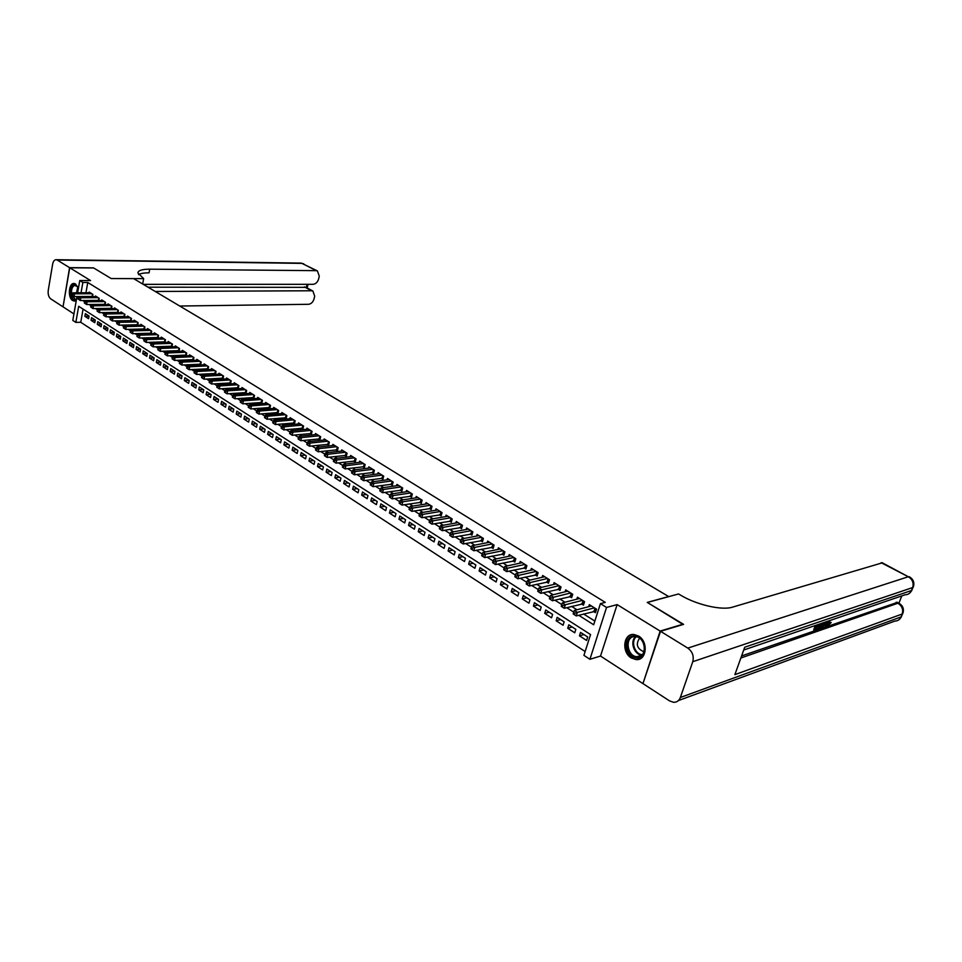<?xml version="1.0" encoding="UTF-8"?>
<svg xmlns="http://www.w3.org/2000/svg" width="962" height="962" viewBox="0 0 962 962"><rect width="100%" height="100%" fill="white"/><g stroke="black" fill="none" stroke-linecap="round" stroke-linejoin="round"><path stroke-width="1.44" d="M78.415 288.275L75.577 284.006L74.375 283.537C68.843 282.203 67.352 297.619 72.703 300.565L76.299 300.372M631.312 657.96L636.026 659.583C646.608 660.966 648.725 641.738 638.564 636.05L634.018 634.499C623.4 633.092 621.236 652.164 631.312 657.96M83.069 309.115L80.748 322.282L75.854 322.39L72.799 320.394L76.972 296.536M668.77 596.62L133.634 278.631L111.195 278.559L93.687 267.977L69.745 267.761L63.035 306.842L73.93 313.925M643.097 683.188L660.148 631.072L617.135 604.605L606.541 607.443L589.922 659.295L583.922 655.362L590.56 634.559L78.668 306.289L75.854 322.39M617.135 604.605L600.516 656.048L642.568 683.369M600.516 656.048L589.922 659.295M80.748 322.282L585.149 651.539M668.806 596.512L647.246 602.404L683.08 624.518M683.212 624.134L660.148 631.072M92.508 296.681L92.917 294.396L89.177 292.063L89.057 292.749M98.773 300.637L99.182 298.328L95.418 295.971L95.286 296.657M105.099 304.629L105.519 302.284L101.707 299.904L101.587 300.601M111.484 308.658L111.917 306.277L108.069 303.872L107.936 304.593M117.929 312.734L118.374 310.317L114.49 307.888L114.358 308.61M124.447 316.847L124.904 314.394L120.984 311.941L120.839 312.674M131.024 320.995L131.493 318.518L127.537 316.041L127.393 316.787M137.674 325.192L138.155 322.679L134.151 320.178L134.007 320.935M144.384 329.437L144.877 326.876L140.837 324.35L140.68 325.12M151.166 333.718L151.659 331.12L147.583 328.571L147.426 329.353M158.008 338.035L158.526 335.413L154.401 332.828L154.245 333.622M164.923 342.412L165.452 339.742L161.291 337.133L161.135 337.939M171.921 346.825L172.463 344.119L168.242 341.486L168.085 342.304M178.98 351.286L179.533 348.533L175.276 345.875L175.108 346.705M186.111 355.808L186.676 353.006L182.383 350.324L182.215 351.154M193.326 360.365L193.903 357.515L189.562 354.81L189.382 355.663M199.326 364.177L200.589 364.971L201.202 362.085L196.813 359.343L196.633 360.209M206.674 368.783L207.972 369.6L208.574 366.69L204.136 363.913L203.956 364.802M214.105 373.448L215.416 374.266L216.029 371.344L211.544 368.542L211.363 369.444M221.621 378.162L222.944 378.992L223.569 376.058L219.035 373.22L218.843 374.134M229.209 382.924L230.543 383.766L231.181 380.82L226.599 377.958L226.407 378.872M236.88 387.734L238.227 388.588L238.877 385.63L234.247 382.732L234.043 383.67M244.637 392.604L246.007 393.458L246.657 390.488L241.979 387.566L241.763 388.516M252.477 397.522L253.86 398.388L254.521 395.406L249.783 392.448L249.579 393.422M260.401 402.489L261.796 403.367L262.47 400.372L257.684 397.378L257.467 398.376M268.422 407.515L269.829 408.405L270.502 405.399L265.668 402.369L265.452 403.379M276.515 412.602L277.946 413.492L278.631 410.473L273.749 407.419L273.521 408.441M284.716 417.736L286.159 418.65L286.856 415.608L281.914 412.518L281.674 413.564M293.001 422.943L294.456 423.857L295.166 420.803L290.163 417.676L289.923 418.735M301.371 428.198L302.85 429.124L303.571 426.058L298.509 422.895L298.268 423.977M309.848 433.513L311.339 434.439L312.061 431.373L306.95 428.174L306.698 429.268M318.41 438.888L319.925 439.826L320.659 436.736L315.488 433.513L315.223 434.632M327.08 444.324L328.607 445.274L329.353 442.171L324.134 438.912L323.857 440.043M335.846 449.819L337.397 450.793L338.155 447.667L332.864 444.372L332.587 445.526M344.721 455.387L346.284 456.361L347.054 453.234L341.702 449.891L341.414 451.07M353.691 461.014L355.267 462L356.048 458.862L350.637 455.471L350.336 456.685M362.758 466.702L364.357 467.712L365.151 464.55L359.68 461.123L359.367 462.349M371.945 472.462L373.569 473.484L374.374 470.31L368.831 466.847L368.518 468.097M381.241 478.294L382.876 479.316L383.694 476.13L378.09 472.631L377.765 473.905M390.644 484.187L392.304 485.233L393.133 482.034L387.458 478.487L387.121 479.785M400.156 490.163L401.839 491.209L402.681 487.999L396.933 484.415L396.584 485.738M409.788 496.2L411.483 497.27L412.337 494.035L406.529 490.404L406.168 491.762M419.54 502.32L421.248 503.391L422.126 500.156L416.233 496.476L415.873 497.859M429.401 508.513L431.144 509.595L432.022 506.337L426.07 502.621L425.685 504.04M439.393 514.778L441.149 515.872L442.039 512.602L436.014 508.838L435.618 510.281M449.507 521.115L451.286 522.234L452.188 518.939L446.091 515.127L445.683 516.606M459.74 527.537L461.544 528.667L462.469 525.36L456.289 521.5L455.868 523.015M470.105 534.042L471.933 535.185L472.871 531.866L466.606 527.958L466.173 529.509M480.603 540.62L482.455 541.786L483.405 538.443L477.068 534.487L476.611 536.074M491.233 547.294L493.109 548.472L494.071 545.117L487.65 541.101L487.193 542.724M501.996 554.04L503.896 555.23L504.87 551.863L498.376 547.811L497.895 549.47M512.902 560.882L514.814 562.097L515.812 558.706L509.235 554.593L508.73 556.289M523.941 567.808L525.889 569.035L526.899 565.632L520.238 561.471L519.72 563.215M535.125 574.831L537.097 576.07L538.131 572.655L531.373 568.434L530.844 570.213M546.464 581.938L548.46 583.2L549.506 579.761L542.664 575.48L542.111 577.32M557.948 589.141L559.968 590.415L561.038 586.964L554.1 582.635L553.523 584.511M569.576 596.44L571.632 597.727L572.715 594.263L565.68 589.874L565.091 591.798M581.373 603.847L583.453 605.146L584.547 601.659L577.428 597.21L576.803 599.194M583.934 634.559L579.473 635.834L586.592 640.439L587.686 636.988L580.555 632.395L579.473 635.834M572.198 627.008L567.724 628.246L574.759 632.792L575.841 629.352L568.795 624.819L567.724 628.246M560.618 619.564L556.144 620.767L563.071 625.24L564.141 621.825L557.19 617.351L556.144 620.767M549.194 612.205L544.708 613.371L551.551 617.796L552.597 614.393L545.743 609.98L544.708 613.371M537.914 604.942L533.417 606.084L540.175 610.449L541.197 607.058L534.439 602.705L533.417 606.084M526.791 597.787L522.27 598.881L528.944 603.186L529.954 599.819L523.28 595.526L522.27 598.881M515.8 590.704L511.267 591.774L517.857 596.031L518.855 592.676L512.265 588.431L511.267 591.774M504.942 583.718L500.408 584.764L506.914 588.96L507.9 585.617L501.382 581.433L500.408 584.764M494.227 576.827L489.694 577.837L496.103 581.974L497.077 578.655L490.644 574.518L489.694 577.837M483.645 570.009L479.1 570.995L485.437 575.084L486.387 571.777L480.05 567.688L479.1 570.995M473.196 563.287L468.638 564.237L474.903 568.277L475.841 564.983L469.576 560.954L468.638 564.237M462.878 556.649L458.321 557.563L464.502 561.555L465.428 558.285L459.235 554.292L458.321 557.563M452.693 550.084L448.124 550.973L454.22 554.918L455.134 551.659L449.026 547.727L448.124 550.973M442.616 543.602L438.047 544.468L444.071 548.364L444.973 545.117L438.937 541.233L438.047 544.468M432.672 537.205L428.09 538.047L434.054 541.895L434.932 538.66L428.968 534.812L428.09 538.047M422.847 530.88L418.266 531.685L424.146 535.497L425.012 532.275L419.119 528.487L418.266 531.685M413.143 524.627L408.549 525.42L414.357 529.172L415.223 525.973L409.403 522.222L408.549 525.42M403.547 518.458L398.953 519.215L404.701 522.931L405.543 519.733L399.795 516.041L398.953 519.215M394.071 512.349L389.466 513.095L395.142 516.762L395.983 513.588L390.295 509.92L389.466 513.095M384.704 506.325L380.098 507.034L385.714 510.666L386.532 507.503L380.916 503.884L380.098 507.034M375.445 500.36L370.839 501.058L376.382 504.641L377.188 501.491L371.645 497.919L370.839 501.058M366.294 494.48L361.688 495.141L367.171 498.689L367.965 495.55L362.482 492.015L361.688 495.141M357.251 488.648L352.645 489.297L358.056 492.797L358.838 489.682L353.427 486.195L352.645 489.297M348.304 482.9L343.699 483.525L349.05 486.976L349.831 483.874L344.468 480.423L343.699 483.525M339.478 477.212L334.86 477.813L340.151 481.228L340.921 478.138L335.618 474.735L334.86 477.813M330.736 471.584L326.13 472.174L331.361 475.553L332.106 472.474L326.876 469.095L326.13 472.174M322.102 466.029L317.484 466.594L322.655 469.925L323.4 466.859L318.218 463.528L317.484 466.594M313.552 460.533L308.946 461.075L314.057 464.369L314.79 461.327L309.668 458.032L308.946 461.075M305.11 455.098L300.505 455.615L305.555 458.886L306.277 455.844L301.214 452.585L300.505 455.615M296.765 449.723L292.147 450.216L297.15 453.451L297.859 450.42L292.857 447.198L292.147 450.216M288.504 444.408L283.898 444.889L288.84 448.076L289.538 445.069L284.584 441.883L283.898 444.889M280.339 439.141L275.721 439.61L280.615 442.773L281.301 439.766L276.407 436.616L275.721 439.61M272.258 433.946L267.652 434.391L272.486 437.518L273.16 434.535L268.326 431.409L267.652 434.391M264.261 428.799L259.656 429.232L264.442 432.323L265.115 429.353L260.329 426.262L259.656 429.232M256.361 423.713L251.755 424.122L256.493 427.188L257.155 424.218L252.417 421.176L251.755 424.122M248.545 418.686L243.939 419.083L248.617 422.102L249.278 419.155L244.588 416.137L243.939 419.083M240.813 413.708L236.207 414.081L240.837 417.075L241.486 414.141L236.844 411.147L236.207 414.081M233.153 408.778L228.559 409.139L233.141 412.097L233.778 409.175L229.184 406.217L228.559 409.139M225.589 403.908L220.983 404.244L225.517 407.179L226.142 404.268L221.609 401.346L220.983 404.244M218.097 399.086L213.504 399.41L217.989 402.308L218.602 399.41L214.117 396.512L213.504 399.41M210.678 394.312L206.084 394.624L210.522 397.486L211.135 394.6L206.698 391.738L206.084 394.624M203.343 389.586L198.761 389.887L203.15 392.724L203.752 389.85L199.35 387.013L198.761 389.887M196.08 384.908L191.498 385.197L195.851 388.011L196.44 385.137L192.087 382.347L191.498 385.197M188.901 380.291L184.319 380.555L188.624 383.333L189.201 380.483L184.896 377.717L184.319 380.555M181.782 375.709L177.212 375.974L181.469 378.715L182.046 375.877L177.778 373.136L177.212 375.974M174.747 371.176L170.178 371.428L174.387 374.146L174.952 371.32L170.743 368.602L170.178 371.428M167.785 366.702L163.215 366.931L167.388 369.624L167.941 366.799L163.768 364.117L163.215 366.931M160.882 362.253L156.325 362.47L160.45 365.139L161.003 362.337L156.866 359.668L156.325 362.47M154.064 357.864L149.495 358.068L153.583 360.702L154.136 357.912L150.036 355.279L149.495 358.068M147.306 353.511L142.749 353.703L146.789 356.313L147.33 353.535L143.278 350.926L142.749 353.703M140.596 349.206L136.063 349.386L140.067 351.972L140.596 349.194L136.592 346.621L136.063 349.386M133.922 344.949L129.437 345.105L133.405 347.667L133.922 344.901L129.954 342.352L129.437 345.105M127.309 340.728L122.883 340.873L126.804 343.41L127.333 340.656L123.401 338.131L122.883 340.873M120.779 336.544L116.39 336.676L120.286 339.189L120.791 336.447L116.895 333.946L116.39 336.676M114.298 332.407L109.969 332.527L113.817 335.017L114.322 332.287L110.462 329.81L109.969 332.527M107.888 328.307L103.607 328.415L107.419 330.88L107.912 328.162L104.1 325.709L103.607 328.415M101.539 324.242L97.306 324.35L101.07 326.779L101.563 324.074L97.787 321.645L97.306 324.35M95.25 320.226L91.065 320.31L94.793 322.727L95.286 320.033L91.546 317.616L91.065 320.31M89.057 316.029L85.353 313.636L84.872 316.318L88.576 318.711L89.057 316.029M578.691 615.259L593.674 624.771L600.42 603.643L605.254 602.368L87.77 282.467L85.955 292.773M106.794 312.53L107.395 312.903M113.288 316.642L113.937 317.051M119.853 320.791L120.551 321.224M126.479 324.976L127.224 325.445M133.177 329.208L133.971 329.713M139.935 333.477L140.789 334.018M146.765 337.806L147.679 338.383M153.667 342.159L154.629 342.773M160.642 346.573L161.664 347.222M167.689 351.022L168.771 351.707M174.807 355.531L175.95 356.253M181.998 360.077L183.201 360.834M189.261 364.67L190.536 365.476M196.609 369.312L197.944 370.154M204.04 374.014L205.435 374.891M211.544 378.751L212.999 379.677M219.132 383.549L220.659 384.511M226.791 388.395L228.391 389.406M234.548 393.302L236.219 394.348M242.388 398.256L244.12 399.35M250.3 403.258L252.116 404.413M258.309 408.321L260.197 409.523M266.414 413.444L268.374 414.682M274.603 418.626L276.647 419.913M282.888 423.857L285.005 425.204M291.258 429.16L293.458 430.543M299.735 434.511L302.02 435.954M308.297 439.935L310.666 441.426M316.967 445.406L319.42 446.957M325.733 450.95L328.282 452.561M334.608 456.565L337.241 458.225M343.578 462.241L346.308 463.961M352.657 467.977L355.483 469.757M361.844 473.785L364.766 475.625M371.152 479.665L374.158 481.565M380.555 485.618L383.67 487.578M390.079 491.63L393.29 493.662M399.723 497.727L403.042 499.831M409.475 503.896L412.902 506.06M419.348 510.137L422.883 512.373M429.353 516.462L432.996 518.771M439.478 522.859L443.241 525.24M449.723 529.34L453.607 531.794M460.101 535.906L464.105 538.431M470.61 542.544L474.735 545.153M481.253 549.278L485.509 551.972M492.039 556.096L496.416 558.862M502.958 562.998L507.479 565.848M514.021 569.997L518.674 572.931M525.24 577.08L530.014 580.11M536.592 584.259L541.522 587.373M548.099 591.534L553.174 594.744M559.764 598.917L564.983 602.212M571.584 606.385L576.947 609.776M583.561 613.96L594.853 621.091M593.326 611.339L595.43 612.662L596.548 609.162L589.333 604.653L588.684 606.685M192.039 359.608L193.254 360.365M184.848 355.086L185.991 355.808M177.717 350.625L178.8 351.298M170.659 346.2L171.693 346.837M163.684 341.811L164.646 342.424M156.77 337.482L157.684 338.047M149.928 333.189L150.781 333.73M143.158 328.944L143.963 329.437M136.448 324.735L137.205 325.204M129.81 320.574L130.507 321.007M123.244 316.45L123.894 316.847M77.621 292.809L79.762 280.543L90.56 280.567L69.745 267.761M79.762 280.543L82.852 282.467L81.036 292.797M87.77 282.467L82.852 282.467M600.42 603.643L606.541 607.443M82.768 300.505L84.692 301.719M89.069 304.497L91.041 305.748M95.43 308.537L97.463 309.824M101.864 312.614L103.944 313.937M108.345 316.738L110.486 318.085M114.899 320.899L117.087 322.282M121.525 325.096L123.773 326.515M128.211 329.341L130.519 330.808M134.969 333.634L137.326 335.125M141.799 337.963L144.216 339.502M148.689 342.34L151.166 343.915M155.664 346.765L158.201 348.376M162.698 351.226L165.308 352.886M169.817 355.748L172.487 357.443M177.008 360.305L179.738 362.037M184.271 364.923L187.061 366.69M191.618 369.576L194.48 371.404M199.038 374.29L201.972 376.154M206.529 379.052L209.536 380.952M214.117 383.862L217.196 385.81M221.777 388.732L224.928 390.728M229.533 393.65L232.744 395.695M237.361 398.617L240.656 400.709M245.286 403.643L248.653 405.784M253.295 408.73L256.746 410.918M261.387 413.864L264.923 416.113M269.576 419.071L273.184 421.356M277.862 424.326L281.553 426.671M286.231 429.641L290.019 432.034M294.709 435.016L298.569 437.469M303.27 440.452L307.227 442.965M311.941 445.959L315.981 448.52M320.707 451.515L324.843 454.148M329.581 457.154L333.814 459.836M338.552 462.842L342.881 465.596M347.631 468.614L352.056 471.416M356.83 474.446L361.351 477.308M366.125 480.339L370.755 483.285M375.541 486.315L380.267 489.321M385.065 492.364L389.899 495.43M394.709 498.484L399.651 501.623M404.461 504.677L409.523 507.888M414.345 510.954L419.516 514.225M424.35 517.303L429.629 520.658M434.475 523.725L439.887 527.152M444.733 530.242L450.252 533.742M455.122 536.832L460.762 540.416M465.644 543.506L471.416 547.174M476.298 550.264L482.19 554.016M487.085 557.118L493.121 560.942M498.015 564.057L504.184 567.965M509.09 571.079L515.391 575.084M520.31 578.21L526.755 582.299M531.673 585.425L538.263 589.598M543.193 592.736L549.927 597.005M554.87 600.144L561.76 604.509M566.702 607.647L573.749 612.121M89.021 316.245L84.872 316.318M594.432 607.84L577.368 612.373L574.35 610.461L591.426 605.964M595.923 611.135L576.262 615.921L573.244 613.996L574.386 614.622L574.831 613.215L573.629 612.445L573.184 613.864M574.831 613.215L577.368 612.373L576.262 615.921L574.386 614.622M574.35 610.461L573.629 612.445M634.186 635.93C645.538 635.148 648.701 658.128 637.181 657.671C625.901 658.261 622.787 635.666 634.186 635.93M637.541 656.721C647.799 657.166 645.658 636.868 635.413 636.616L634.776 636.603C624.542 636.315 626.791 656.481 637.012 656.697L637.541 656.721M632.262 634.547C621.043 636.567 625.132 659.09 636.772 659.259L640.175 658.766M639.574 638.203C635.605 644.095 636.952 648.58 643.614 651.647L643.975 651.659M76.455 299.507L75.866 299.783C70.599 301.84 68.627 286.231 73.966 284.812L77.669 286.712L78.331 288.047M71.873 295.094L75.24 299.302L76.515 299.134M77.681 286.736L74.519 285.365C71.909 286.929 71.02 290.139 71.849 294.961M74.519 283.562L73.821 283.706C68.446 285.065 69.264 300.577 74.723 300.998L74.988 301.022M828.162 624.085L829.725 621.957L831.204 622.546L827.861 625.697L828.066 622.402L827.14 621.885M827.861 625.697L826.623 624.915M827.212 621.428L826.394 626.298L824.783 625.973L824.999 624.771M817.291 624.831L816.942 625.769L819.203 624.987L818.878 625.865L816.618 626.647L815.62 629.28L818.169 628.39L817.832 629.268L814.682 630.363L813.708 629.809L815.319 625.504M816.016 628.246L818.169 628.39M741.582 655.94L897.39 602.38M898.929 603.186L901.791 595.911M817.772 628.174L818.614 625.961M819.011 624.879L819.287 624.146M660.533 631.312L642.953 683.609L669.6 700.925L673.628 702.308C676.839 702.344 679.076 700.745 680.35 697.498L692.772 661.7C694.107 656.132 692.448 651.599 687.806 648.099L660.533 631.312L683.597 624.362L647.366 602.477L678.547 593.951L680.615 595.177C696.656 604.87 721.933 610.666 732.563 607.13L882.346 562.818M687.806 648.099L908.32 576.743C912.481 579.413 913.936 583.02 912.661 587.566L911.495 590.512L744.72 647.222L734.884 674.639L902.212 614.009L901.057 616.931C899.879 619.6 897.823 620.983 894.913 621.079L678.438 700.552M814.682 630.363L816.69 625.035M824.061 622.51L820.201 628.451L818.662 628.98L820.658 623.677M821.259 623.472L819.6 627.897L821.692 626.707L823.448 622.727M820.478 627.597L819.84 627.236M820.009 626.803L822.185 623.148M821.692 626.707L820.706 626.154M823.015 624.146L822.029 623.592M825.769 626.527L826.154 624.374L824.35 624.999L822.354 627.705L825.528 622.005M826.081 621.825L824.855 624.061L826.31 623.568L826.659 621.62M822.354 627.705L821.74 627.356M826.31 623.568L825.408 623.063M829.34 620.706L828.823 624.795L828.162 624.422M828.823 624.795L830.711 622.51L829.725 621.957M828.066 622.402L828.739 620.911M69.565 267.652L93.506 267.869L111.135 278.523L143.663 278.619L137.891 272.955C138.179 270.454 142.135 269.192 149.735 269.18L316.245 270.659L302.152 263.384L57.203 260.041L69.565 267.652L63.059 306.722M143.663 278.619L142.641 283.982M155.255 291.474L311.64 290.764L312.866 291.005L314.682 296.164L314.069 298.833C313.059 302.104 311.219 303.932 308.549 304.293L179.762 306.024M57.203 260.041L56.349 259.704C54.509 259.62 53.271 261.123 52.633 264.201L48.256 290.332C47.823 294.24 48.629 297.066 50.661 298.809L62.855 306.734M143.266 284.355L313.119 284.307C315.801 283.982 317.64 282.167 318.662 278.86L319.276 276.166L317.4 270.899L316.245 270.659M148.052 287.193L306 287.349M138.516 274.651C140.488 273.424 143.999 272.823 149.038 272.847L149.735 269.18M582.467 600.36L565.355 604.761L562.373 602.873L579.497 598.508M583.922 603.643L564.261 608.285L561.279 606.397L562.397 606.998L562.83 605.591L561.64 604.833L561.207 606.24M562.83 605.591L565.355 604.761L564.261 608.285L562.397 606.998M562.373 602.873L561.64 604.833M570.658 592.977L553.499 597.246L550.553 595.394L567.724 591.149M572.089 596.26L552.416 600.757L549.386 598.725L550.565 599.47L550.985 598.063L549.807 597.318L549.386 598.725M550.985 598.063L553.499 597.246L552.416 600.757L550.565 599.47M550.553 595.394L549.807 597.318M559.006 585.702L541.798 589.838L538.9 587.998L556.12 583.898M560.413 588.972L540.74 593.326L537.722 591.305L538.876 592.051L539.309 590.644L538.143 589.91L537.722 591.305M539.309 590.644L541.798 589.838L540.74 593.326L538.876 592.051M538.9 587.998L538.143 589.91M547.498 578.511L530.254 582.527L527.392 580.711L544.648 576.731M548.893 581.769L529.208 586.002L526.214 583.994L527.356 584.716L527.777 583.333L526.635 582.599L526.214 583.994M527.777 583.333L530.254 582.527L529.208 586.002L527.356 584.716M527.392 580.711L526.635 582.599M536.159 571.416L518.867 575.312L516.041 573.52L533.345 569.66M537.517 574.675L517.845 578.763L514.862 576.767L515.993 577.489L516.402 576.106L515.271 575.384L514.862 576.767M516.402 576.106L518.867 575.312L517.845 578.763L515.993 577.489M516.041 573.52L515.271 575.384M524.951 564.417L507.623 568.193L504.834 566.426L522.174 562.686M526.298 567.664L506.613 571.632L503.655 569.648L504.773 570.358L505.17 568.975L504.052 568.265L503.655 569.648M505.17 568.975L507.623 568.193L506.613 571.632L504.773 570.358M504.834 566.426L504.052 568.265M513.888 557.503L496.524 561.159L493.783 559.415L511.147 555.795M515.211 560.738L495.538 564.586L492.592 562.614L493.698 563.311L494.083 561.94L492.989 561.243L492.592 562.614M494.083 561.94L496.524 561.159L495.538 564.586L493.698 563.311M493.783 559.415L492.989 561.243M502.97 550.685L485.582 554.22L482.864 552.501L500.264 548.989M504.28 553.908L484.595 557.623L481.673 555.663L482.756 556.361L483.152 554.99L482.07 554.304L481.673 555.663M483.152 554.99L485.582 554.22L484.595 557.623L482.756 556.361M482.864 552.501L482.07 554.304M492.195 543.939L474.771 547.378L472.089 545.67L489.514 542.267M493.482 547.162L473.809 550.769L470.899 548.821L471.969 549.494L472.354 548.136L471.284 547.462L470.899 548.821M472.354 548.136L474.771 547.378L473.809 550.769L471.969 549.494M472.089 545.67L471.284 547.462M481.553 537.289L464.093 540.608L461.447 538.936L478.908 535.642M482.816 540.5L463.155 543.987L460.257 542.051L461.315 542.724L461.7 541.378L460.63 540.704L460.257 542.051M461.7 541.378L464.093 540.608L463.155 543.987L461.315 542.724M461.447 538.936L460.63 540.704M471.043 530.723L453.559 533.934L450.95 532.275L468.434 529.088M472.282 533.922L452.633 537.289L449.759 535.365L450.793 536.038L451.166 534.692L450.12 534.03L449.759 535.365M451.166 534.692L453.559 533.934L452.633 537.289L450.793 536.038M450.95 532.275L450.12 534.03M460.654 524.23L443.157 527.344L440.572 525.709L458.08 522.631M461.892 527.429L442.243 530.687L439.381 528.775L440.416 529.425L440.776 528.09L439.742 527.441L439.381 528.775M440.776 528.09L443.157 527.344L442.243 530.687L440.416 529.425M440.572 525.709L439.742 527.441M450.408 517.833L432.876 520.839L430.339 519.227L447.859 516.245M451.623 521.007L431.974 524.158L429.136 522.258L430.158 522.907L430.519 521.572L429.497 520.935L429.136 522.258M430.519 521.572L432.876 520.839L431.974 524.158L430.158 522.907M430.339 519.227L429.497 520.935M440.283 511.495L422.739 514.405L420.214 512.818L437.77 509.932M441.474 514.67L421.849 517.724L419.023 515.824L420.033 516.474L420.382 515.139L419.384 514.502L419.023 515.824M420.382 515.139L422.739 514.405L421.849 517.724L420.033 516.474M420.214 512.818L419.384 514.502M430.279 505.254L412.722 508.056L410.233 506.481L427.801 503.703M431.457 508.417L411.844 511.351L409.03 509.475L410.028 510.113L410.377 508.79L409.379 508.164L409.03 509.475M410.377 508.79L412.722 508.056L411.844 511.351L410.028 510.113M410.233 506.481L409.379 508.164M420.406 499.074L402.825 501.791L400.36 500.24L417.953 497.546M421.56 502.236L401.96 505.074L399.17 503.198L400.144 503.823L400.493 502.513L399.507 501.887L399.17 503.198M400.493 502.513L402.825 501.791L401.96 505.074L400.144 503.823M400.36 500.24L399.507 501.887M410.642 492.977L393.049 495.598L390.62 494.059L408.225 491.462M411.784 496.115L392.195 498.869L389.418 497.005L390.392 497.619L390.728 496.32L389.754 495.695L389.418 497.005M390.728 496.32L393.049 495.598L392.195 498.869L390.392 497.619M390.62 494.059L389.754 495.695M400.998 486.952L383.393 489.478L380.988 487.962L398.605 485.449M402.128 490.079L382.551 492.736L379.798 490.885L380.748 491.498L381.084 490.187L380.122 489.586L379.798 490.885M381.084 490.187L383.393 489.478L382.551 492.736L380.748 491.498M380.988 487.962L380.122 489.586M391.474 480.988L373.845 483.441L371.476 481.938L389.105 479.521M392.592 484.114L373.028 486.676L370.286 484.836L371.224 485.437L371.56 484.139L370.61 483.537L370.286 484.836M371.56 484.139L373.845 483.441L373.028 486.676L371.224 485.437M371.476 481.938L370.61 483.537M382.058 475.108L364.418 477.465L362.085 475.986L379.713 473.653M383.153 478.222L363.612 480.687L360.882 478.86L361.82 479.449L362.145 478.162L361.207 477.573L360.882 478.86M362.145 478.162L364.418 477.465L363.612 480.687L361.82 479.449M362.085 475.986L361.207 477.573M372.751 469.3L355.11 471.56L352.801 470.105L370.442 467.857M373.833 472.402L354.317 474.771L351.599 472.955L352.525 473.544L352.838 472.258L351.912 471.669L351.599 472.955M352.838 472.258L355.11 471.56L354.317 474.771L352.525 473.544M352.801 470.105L351.912 471.669M363.552 463.552L345.911 465.728L343.626 464.285L361.267 462.121M364.634 466.642L345.117 468.927L342.424 467.123L343.338 467.7L343.65 466.426L342.737 465.848L342.424 467.123M343.65 466.426L345.911 465.728L345.117 468.927L343.338 467.7M343.626 464.285L342.737 465.848M354.473 457.864L336.82 459.968L334.56 458.537L352.212 456.457M355.531 460.954L336.039 463.155L333.357 461.351L334.259 461.928L334.572 460.654L333.67 460.089L333.357 461.351M334.572 460.654L336.82 459.968L336.039 463.155L334.259 461.928M334.56 458.537L333.67 460.089M345.49 452.26L327.826 454.28L325.601 452.861L343.254 450.865M346.536 455.327L327.068 457.443L324.398 455.651L325.288 456.228L325.589 454.954L324.699 454.389L324.398 455.651M325.589 454.954L327.826 454.28L327.068 457.443L325.288 456.228M325.601 452.861L324.699 454.389M336.604 446.705L318.939 448.653L316.738 447.258L334.403 445.334M337.638 449.771L318.194 451.803L315.536 450.024L316.426 450.589L316.726 449.326L315.837 448.761L315.536 450.024M316.726 449.326L318.939 448.653L318.194 451.803L316.426 450.589M316.738 447.258L315.837 448.761M327.826 441.221L310.161 443.085L307.984 441.714L325.649 439.862M328.848 444.276L309.427 446.224L306.782 444.456L307.66 445.009L307.948 443.759L307.082 443.205L306.782 444.456M307.948 443.759L310.161 443.085L309.427 446.224L307.66 445.009M307.984 441.714L307.082 443.205M319.156 435.798L301.491 437.59L299.338 436.231L317.003 434.451M320.166 438.84L300.757 440.716L298.136 438.961L298.99 439.502L299.29 438.251L298.424 437.71L298.136 438.961M299.29 438.251L301.491 437.59L300.757 440.716L298.99 439.502M299.338 436.231L298.424 437.71M310.57 430.435L292.905 432.154L290.777 430.808L308.441 429.1M311.568 433.465L292.183 435.269L289.574 433.513L290.428 434.054L290.716 432.816L289.863 432.275L289.574 433.513M290.716 432.816L292.905 432.154L292.183 435.269L290.428 434.054M290.777 430.808L289.863 432.275M302.092 425.132L284.427 426.779L282.323 425.445L299.988 423.821M303.078 428.162L283.718 429.882L281.12 428.138L281.962 428.679L282.251 427.441L281.409 426.9L281.12 428.138M282.251 427.441L284.427 426.779L283.718 429.882L281.962 428.679M282.323 425.445L281.409 426.9M293.699 419.889L276.046 421.476L273.966 420.153L291.618 418.59M294.673 422.907L275.348 424.555L272.763 422.823L273.593 423.352L273.869 422.114L273.04 421.596L272.763 422.823M273.869 422.114L276.046 421.476L275.348 424.555L273.593 423.352M273.966 420.153L273.04 421.596M285.413 414.706L267.749 416.221L265.692 414.911L283.345 413.419M286.375 417.712L267.063 419.288L264.49 417.568L265.32 418.085L265.596 416.859L264.766 416.342L264.49 417.568M265.596 416.859L267.749 416.221L267.063 419.288L265.32 418.085M265.692 414.911L264.766 416.342M277.2 409.584L259.56 411.027L257.515 409.74L275.168 408.309M278.162 412.578L258.874 414.081L256.325 412.373L257.131 412.89L257.407 411.664L256.589 411.147L256.325 412.373M257.407 411.664L259.56 411.027L258.874 414.081L257.131 412.89M257.515 409.74L256.589 411.147M269.095 404.509L251.443 405.892L249.435 404.617L267.075 403.258M270.033 407.491L250.781 408.934L248.232 407.227L249.038 407.744L249.314 406.529L248.509 406.012L248.232 407.227M249.314 406.529L251.443 405.892L250.781 408.934L249.038 407.744M249.435 404.617L248.509 406.012M261.075 399.495L243.434 400.805L241.438 399.555L259.079 398.256M262.001 402.477L242.773 403.836L240.247 402.14L241.041 402.657L241.306 401.443L240.512 400.938L240.247 402.14M241.306 401.443L243.434 400.805L242.773 403.836L241.041 402.657M241.438 399.555L240.512 400.938M253.138 394.54L235.51 395.791L233.538 394.54L251.166 393.302M254.052 397.498L234.848 398.797L232.335 397.114L233.129 397.619L233.381 396.416L232.6 395.911L232.335 397.114M233.381 396.416L235.51 395.791L234.848 398.797L233.129 397.619M233.538 394.54L232.6 395.911M245.286 389.634L227.657 390.825L225.721 389.586L243.338 388.42M246.2 392.592L227.02 393.819L224.519 392.147L225.3 392.64L225.553 391.438L224.771 390.945L224.519 392.147M225.553 391.438L227.657 390.825L227.02 393.819L225.3 392.64M225.721 389.586L224.771 390.945M237.518 384.776L219.901 385.906L217.977 384.692L235.594 383.573M238.42 387.722L219.276 388.888L216.787 387.229L217.556 387.722L217.809 386.52L217.039 386.039L216.787 387.229M217.809 386.52L219.901 385.906L219.276 388.888L217.556 387.722M217.977 384.692L217.039 386.039M229.834 379.978L212.241 381.048L210.329 379.834L227.934 378.787M230.724 382.912L211.616 384.018L209.139 382.359L209.896 382.852L210.149 381.661L209.379 381.168L209.139 382.359M210.149 381.661L212.241 381.048L211.616 384.018L209.896 382.852M210.329 379.834L209.379 381.168M222.234 375.228L204.641 376.238L202.766 375.048L220.346 374.05M223.112 378.15L204.028 379.196L201.563 377.549L202.321 378.03L202.561 376.839L201.816 376.37L201.563 377.549M202.561 376.839L204.641 376.238L204.028 379.196L202.321 378.03M202.766 375.048L201.816 376.37M214.718 370.526L197.138 371.476L195.274 370.298L212.855 369.36M215.584 373.448L196.537 374.434L194.083 372.787L194.829 373.268L195.07 372.09L194.324 371.609L194.083 372.787M195.07 372.09L197.138 371.476L196.537 374.434L194.829 373.268M195.274 370.298L194.324 371.609M207.275 365.885L189.706 366.775L187.867 365.608L205.435 364.73M208.141 368.783L189.117 369.709L186.676 368.085L187.41 368.554L187.65 367.376L186.917 366.907L186.676 368.085M187.65 367.376L189.706 366.775L189.117 369.709L187.41 368.554M187.867 365.608L186.917 366.907M199.916 361.279L182.359 362.121L180.531 360.966L198.088 360.137M200.769 364.177L181.77 365.043L179.341 363.42L180.074 363.889L180.315 362.71L179.581 362.253L179.341 363.42M180.315 362.71L182.359 362.121L181.77 365.043L180.074 363.889M180.531 360.966L179.581 362.253M192.628 356.722L175.096 357.515L173.28 356.373L190.825 355.591M193.47 359.608L174.507 360.425L172.09 358.814L172.811 359.271L173.052 358.104L172.33 357.648L172.09 358.814M173.052 358.104L175.096 357.515L174.507 360.425L172.811 359.271M173.28 356.373L172.33 357.648M185.425 352.224L167.893 352.958L166.113 351.827L183.634 351.106M186.255 355.086L167.316 355.856L164.923 354.244L165.632 354.701L165.861 353.535L165.151 353.09L164.923 354.244M165.861 353.535L167.893 352.958L167.316 355.856L165.632 354.701M166.113 351.827L165.151 353.09M178.283 347.763L160.774 348.448L159.007 347.318L176.515 346.657M179.112 350.625L160.209 351.334L157.816 349.735L158.526 350.18L158.754 349.026L158.045 348.581L157.816 349.735M158.754 349.026L160.774 348.448L160.209 351.334L158.526 350.18M159.007 347.318L158.045 348.581M171.224 343.35L153.728 343.975L151.984 342.869L169.468 342.256M172.042 346.2L153.174 346.861L150.793 345.262L151.491 345.707L151.719 344.552L151.01 344.119L150.793 345.262M151.719 344.552L153.728 343.975L153.174 346.861L151.491 345.707M151.984 342.869L151.01 344.119M164.237 338.985L146.753 339.562L145.021 338.468L162.506 337.89M165.043 341.823L146.2 342.424L143.843 340.849L144.528 341.282L144.745 340.139L144.059 339.694L143.843 340.849M144.745 340.139L146.753 339.562L146.2 342.424L144.528 341.282M145.021 338.468L144.059 339.694M157.323 334.656L139.851 335.185L138.143 334.103L155.603 333.586M158.117 337.482L139.31 338.047L136.953 336.472L137.638 336.904L137.855 335.762L137.169 335.329L136.953 336.472M137.855 335.762L139.851 335.185L139.31 338.047L137.638 336.904M138.143 334.103L137.169 335.329M150.469 330.375L133.021 330.868L131.325 329.786L148.773 329.317M151.262 333.201L132.491 333.706L130.147 332.13L130.82 332.563L131.036 331.433L130.363 331L130.147 332.13M131.036 331.433L133.021 330.868L132.491 333.706L130.82 332.563M131.325 329.786L130.363 331M143.687 326.142L126.262 326.575L124.579 325.517L142.003 325.084M144.48 328.956L125.733 329.413L123.401 327.85L124.074 328.27L124.278 327.14L123.617 326.719L123.401 327.85M124.278 327.14L126.262 326.575L125.733 329.413L124.074 328.27M124.579 325.517L123.617 326.719M136.977 321.945L119.565 322.342L117.905 321.284L135.317 320.899M137.758 324.747L119.047 325.156L116.727 323.605L117.388 324.026L117.604 322.895L116.931 322.474L116.727 323.605M117.604 322.895L119.565 322.342L119.047 325.156L117.388 324.026M117.905 321.284L116.931 322.474M130.339 317.797L112.951 318.145L111.303 317.099L128.68 316.763M131.109 320.587L112.434 320.947L110.113 319.396L110.774 319.817L110.979 318.699L110.329 318.278L110.113 319.396M110.979 318.699L112.951 318.145L112.434 320.947L110.774 319.817M111.303 317.099L110.329 318.278M123.761 313.684L106.385 313.985L104.762 312.951L122.126 312.662M124.519 316.462L105.88 316.775L103.583 315.247L104.233 315.656L104.437 314.538L103.776 314.129L103.583 315.247M104.437 314.538L106.385 313.985L105.88 316.775L104.233 315.656M104.762 312.951L103.776 314.129M117.244 309.608L99.892 309.872L98.28 308.85L115.62 308.598M118.001 312.385L99.387 312.65L97.102 311.123L97.751 311.532L97.944 310.425L97.306 310.005L97.102 311.123M97.944 310.425L99.892 309.872L99.387 312.65L97.751 311.532M98.28 308.85L97.306 310.005M110.798 305.579L93.458 305.796L91.871 304.786L109.187 304.581M111.544 308.345L92.965 308.574L90.693 307.046L91.33 307.455L91.522 306.349L90.885 305.94L90.693 307.046M91.522 306.349L93.458 305.796L92.965 308.574L91.33 307.455M91.871 304.786L90.885 305.94M104.413 301.587L87.097 301.767L85.522 300.757L102.826 300.589M105.147 304.341L86.604 304.521L84.343 303.006L84.969 303.415L85.173 302.308L84.536 301.9L84.343 303.006M85.173 302.308L87.097 301.767L86.604 304.521L84.969 303.415M85.522 300.757L84.536 301.9M98.088 297.631L80.796 297.775L79.233 296.777L96.513 296.657M98.821 300.372L80.315 300.517L78.054 299.014L78.68 299.41L78.872 298.304L78.247 297.907L78.054 299.014M78.872 298.304L80.796 297.775L80.315 300.517L78.68 299.41M79.233 296.777L78.247 297.907M91.823 293.723L74.555 293.819L73.004 292.833L90.26 292.749M92.905 294.396L92.532 296.452L74.074 296.561L71.825 295.057L72.451 295.454L72.643 294.348L72.018 293.963L71.825 295.057M72.643 294.348L74.555 293.819L74.074 296.561L72.451 295.454M73.004 292.833L72.018 293.963M595.382 608.441L594.54 611.086M595.021 608.212L594.095 611.135M641.714 655.134C634.042 654.809 629.605 641.161 635.678 636.64M636.351 636.748C630.423 641.101 634.74 654.4 642.207 654.665M76.539 292.821L77.778 286.892M78.09 287.494L77.14 292.809M680.35 697.498L901.057 616.931L902.681 613.768M909.475 576.827L909.222 576.707C913.118 578.956 914.549 582.19 913.503 586.399L912.661 587.566L692.772 661.7M882.07 562.674L908.32 576.743L881.144 562.698M740.848 658.008L897.907 603.222L896.151 602.284M913.13 587.337L911.495 590.512C910.256 593.289 908.128 594.708 905.098 594.781L743.71 650.011M897.907 603.222C902.031 605.928 903.462 609.523 902.212 614.009L903.065 612.794C904.088 608.645 902.693 605.435 898.869 603.162L897.907 603.222M899.133 603.306L897.113 602.236M311.64 290.764L304.365 286.892M306.361 287.542L307.094 284.307M300.637 263.083L303.715 263.828M583.429 600.961L582.599 603.595M583.056 600.733L582.154 603.643M571.62 593.59L570.803 596.212M571.26 593.362L570.358 596.248M559.98 586.303L559.175 588.924M559.607 586.074L558.73 588.96M548.484 579.124L547.691 581.721M548.112 578.896L547.246 581.757M537.133 572.029L536.363 574.627M536.772 571.801L535.918 574.651M525.937 565.031L525.168 567.616M525.565 564.802L524.723 567.64M514.886 558.128L514.129 560.69M514.514 557.9L513.684 560.714M503.968 551.31L503.234 553.859M503.595 551.07L502.777 553.884M493.193 544.576L492.46 547.113M492.821 544.336L492.015 547.137M482.551 537.926L481.842 540.452M482.178 537.686L481.397 540.476M472.053 531.361L471.344 533.874M471.681 531.12L470.899 533.898M461.676 524.867L460.978 527.38M461.303 524.639L460.533 527.392M451.431 518.47L450.745 520.959M451.058 518.229L450.3 520.983M441.305 512.145L440.632 514.622M440.933 511.904L440.187 514.634M431.313 505.892L430.639 508.357M430.928 505.663L430.194 508.381M421.428 499.723L420.779 502.176M421.055 499.482L420.334 502.188M411.676 493.626L411.027 496.067M411.303 493.386L410.582 496.079M402.032 487.602L401.394 490.031M401.659 487.361L400.962 490.043M392.508 481.649L391.883 484.066M392.135 481.409L391.438 484.078M383.104 475.757L382.479 478.174M382.72 475.529L382.034 478.186M373.797 469.949L373.184 472.354M373.424 469.709L372.751 472.354M364.61 464.201L364.009 466.594M364.225 463.973L363.564 466.606M355.519 458.525L354.93 460.906M355.146 458.285L354.485 460.918M346.536 452.91L345.959 455.291M346.164 452.681L345.514 455.291M337.662 447.366L337.085 449.723M337.277 447.126L336.652 449.723M328.884 441.883L328.319 444.228M328.511 441.642L327.886 444.228M320.214 436.459L319.649 438.804M319.829 436.219L319.216 438.804M311.64 431.096L311.087 433.429M311.255 430.856L310.654 433.429M303.15 425.793L302.609 428.114M302.777 425.565L302.176 428.114M294.769 420.562L294.228 422.871M294.384 420.322L293.795 422.859M286.472 415.38L285.942 417.676M286.099 415.139L285.51 417.676M278.271 410.245L277.753 412.542M277.898 410.016L277.321 412.53M270.166 405.182L269.649 407.467M269.781 404.942L269.216 407.455M262.145 400.168L261.64 402.441M261.76 399.927L261.207 402.429M254.208 395.214L253.703 397.474M253.824 394.973L253.283 397.462M246.356 390.307L245.863 392.556M245.983 390.067L245.442 392.544M238.6 385.449L238.107 387.698M238.215 385.209L237.686 387.686M230.916 380.651L230.435 382.888M230.531 380.411L230.002 382.876M223.316 375.901L222.847 378.126M222.931 375.661L222.414 378.114M215.801 371.2L215.332 373.412M215.416 370.971L214.911 373.4M208.357 366.558L207.9 368.759M207.984 366.318L207.467 368.747M200.998 361.952L200.541 364.153M200.613 361.712L200.12 364.129M193.711 357.395L193.266 359.584M193.338 357.167L192.845 359.572M186.508 352.898L186.063 355.074M186.123 352.657L185.642 355.05M179.365 348.436L178.932 350.601M178.992 348.196L178.511 350.589M172.306 344.023L171.873 346.176M171.933 343.783L171.452 346.164M165.32 339.658L164.899 341.811M164.935 339.418L164.478 341.787M158.405 335.329L157.984 337.47M158.021 335.101L157.564 337.458M151.551 331.048L151.142 333.189M151.178 330.82L150.721 333.165M144.769 326.815L144.36 328.944M144.396 326.575L143.951 328.92M138.059 322.619L137.662 324.735M137.686 322.378L137.241 324.711M131.421 318.47L131.024 320.574M131.036 318.23L130.604 320.55M124.844 314.358L124.447 316.45M124.459 314.117L124.026 316.426M118.326 310.281L117.941 312.373M117.953 310.053L117.52 312.349M111.881 306.253L111.496 308.333M111.496 306.024L111.075 308.309M105.483 302.26L105.111 304.341M105.111 302.032L104.702 304.317M99.158 298.304L98.797 300.372M98.785 298.076L98.377 300.348M92.52 294.156L92.124 296.428M73.954 301.058L74.868 301.046M636.026 659.583L636.988 659.271M641.558 655.266L637.012 656.697M75.974 299.302L75.24 299.302M910.22 592.592L911.94 590.307M899.891 618.867L901.502 616.702M312.866 291.005L305.591 287.133M317.4 270.899L301.274 263.095L56.349 259.704M307.179 287.975L308.008 284.307"/></g></svg>
